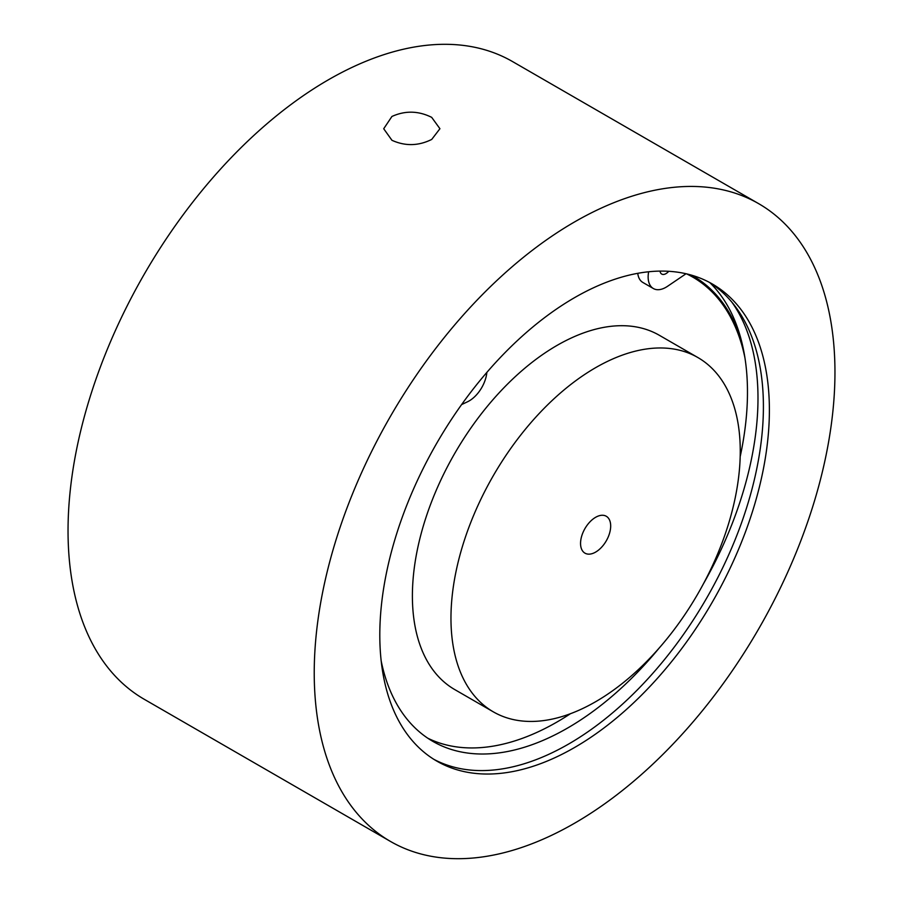 <?xml version="1.0" encoding="UTF-8"?>
<svg xmlns="http://www.w3.org/2000/svg" width="903" height="903" viewBox="0 0 903 903"><rect width="100%" height="100%" fill="white"/><g stroke="black" fill="none" stroke-linecap="round" stroke-linejoin="round"><path stroke-width="1.35" d="M391.925 116.464L383.707 128.745L391.947 140.292C405.199 146.297 418.461 146.015 431.713 139.434L439.93 128.711L431.69 117.356C418.439 110.764 405.187 110.471 391.925 116.464M741.431 340.702A272.751 157.472 120 0 0 693.414 276.228A272.751 157.472 120 0 0 691.529 275.167M574.59 747.492A275.471 159.041 120 0 0 754.558 504.743A275.471 159.041 120 0 0 712.332 283.993A275.471 159.041 120 0 0 574.59 297.64A275.471 159.041 120 0 0 394.634 540.389A275.471 159.041 120 0 0 436.86 761.139A275.471 159.041 120 0 0 574.59 747.492M709.306 282.334A275.471 159.041 -60 0 1 747.763 504.009A275.471 159.041 -60 0 1 568.619 744.038A275.471 159.041 -60 0 1 433.903 759.355M758.701 203.683L512.509 61.551A368.21 212.589 120 0 0 328.41 79.791A368.21 212.589 120 0 0 87.862 404.262A368.21 212.589 120 0 0 144.299 699.317L390.491 841.449A368.21 212.589 120 0 0 574.59 823.209A368.21 212.589 120 0 0 815.138 498.738A368.21 212.589 120 0 0 758.701 203.683A368.21 212.589 120 0 0 574.59 221.924A368.21 212.589 120 0 0 334.054 546.394A368.21 212.589 120 0 0 390.491 841.449M603.588 544.87A21.311 12.303 120 0 0 606.274 516.256A21.311 12.303 120 0 0 587.65 524.541A21.311 12.303 120 0 0 584.963 553.155A21.311 12.303 120 0 0 603.588 544.87M519.101 437.131A204.563 118.101 120 0 0 493.331 711.857A204.563 118.101 120 0 0 672.125 632.281A204.563 118.101 120 0 0 697.895 357.554A204.563 118.101 120 0 0 519.101 437.131M697.895 357.554L659.325 335.284A204.563 118.101 120 0 0 480.531 414.861A204.563 118.101 120 0 0 454.762 689.587L493.331 711.857M744.941 357.848A271.656 156.84 120 0 0 692.872 277.176A271.656 156.84 120 0 0 686.63 273.891M660.014 271.103A8.522 4.921 120 0 0 661.718 274.06A8.522 4.921 120 0 0 665.985 273.632A8.522 4.921 120 0 0 668.717 271.306M461.591 404.6L467.573 401.756A25.228 14.561 120 0 0 486.852 372.408M709.893 282.695A269.308 155.485 -60 0 1 740.189 456.613M570.448 713.709A269.308 155.485 -60 0 1 427.751 738.191M731.881 302.178A269.308 155.485 -60 0 1 703.584 583.53M659.167 648.061A269.308 155.485 -60 0 1 432.898 741.397A269.308 155.485 -60 0 1 381.179 660.917M648.659 271.78A25.228 14.561 120 0 0 653.366 288.531A25.228 14.561 120 0 0 667.543 286.296L686.043 273.744M637.766 273.327A25.228 14.561 120 0 0 642.857 282.458L653.366 288.531M692.872 277.176L687.567 274.106"/></g></svg>
